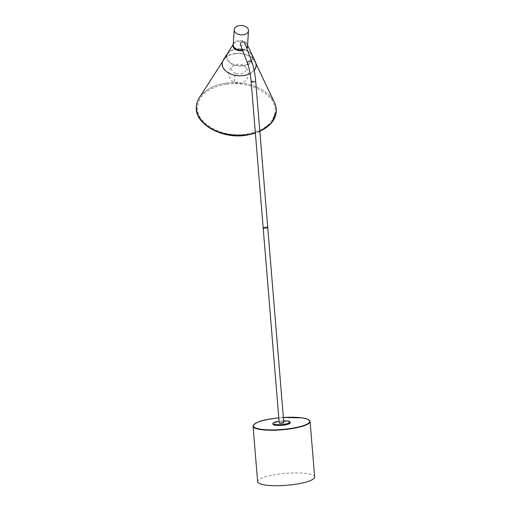 <?xml version="1.0" encoding="UTF-8"?>
<svg xmlns="http://www.w3.org/2000/svg" width="511" height="511" viewBox="0 0 511 511"><rect width="100%" height="100%" fill="white"/><g stroke="black" fill="none" stroke-linecap="round" stroke-linejoin="round"><path stroke-width="0.38" stroke-dasharray="2.56 1.92" d="M314.661 476.993A28.61 5.972 -4.7 0 0 279.428 474.036A28.61 5.972 -4.7 0 0 257.633 481.681M240.394 44.438A2.287 1.654 159.4 0 0 242.425 45.351A2.287 1.654 159.4 0 0 244.68 42.822M267.719 227.286A2.287 0.479 -4.7 0 0 264.902 227.05A2.287 0.479 -4.7 0 0 263.159 227.657M255.366 61.78A17.023 11.204 3.7 0 0 235.015 53.559A17.023 11.204 3.7 0 0 223.441 59.736M250.115 73.552A17.023 11.204 3.7 0 0 254.178 70.384M235.092 53.757A16.716 10.999 3.7 0 0 222.968 66.679A16.716 10.999 3.7 0 0 243.23 75.411A16.716 10.999 3.7 0 0 255.353 62.483A16.716 10.999 3.7 0 0 235.092 53.757M263.191 227.727A2.287 0.479 175.3 0 1 264.915 227.191A2.287 0.479 175.3 0 1 267.7 227.357M283.777 422.546A2.287 0.479 -4.7 0 0 280.954 422.31A2.287 0.479 -4.7 0 0 279.21 422.916M283.631 420.821A8.585 1.795 -4.7 0 0 279.479 421.141A8.585 1.795 -4.7 0 0 279.07 421.198M290.114 422.865A8.585 1.795 -4.7 0 0 279.549 421.977A8.585 1.795 -4.7 0 0 273.008 424.271M226.66 83.069A39.743 26.15 -176.3 0 1 274.151 102.213A39.743 26.15 -176.3 0 1 246.008 134.553A39.743 26.15 -176.3 0 1 206.284 124.825A39.743 26.15 -176.3 0 1 199.667 97.454A39.743 26.15 -176.3 0 1 226.66 83.069M242.763 65.561A12.877 8.47 -176.3 0 1 229.893 62.412A12.877 8.47 -176.3 0 1 227.753 53.546A12.877 8.47 -176.3 0 1 236.497 48.884A12.877 8.47 -176.3 0 1 251.878 55.086A12.877 8.47 -176.3 0 1 242.763 65.561M236.478 49.184A12.877 8.476 -176.3 0 1 251.866 55.386A12.877 8.476 -176.3 0 1 242.744 65.868A12.877 8.476 -176.3 0 1 229.873 62.719A12.877 8.476 -176.3 0 1 227.727 53.847A12.877 8.476 -176.3 0 1 236.478 49.184M235.731 73.348A7.384 4.854 -176.3 0 1 234.236 65.121A7.384 4.854 -176.3 0 1 242.016 64.782A7.384 4.854 -176.3 0 1 243.977 65.74A7.384 4.854 -176.3 0 1 244.948 72.038A7.384 4.854 -176.3 0 1 235.731 73.348A9.728 2.842 109.1 0 0 234.428 79.473A9.728 2.842 109.1 0 0 235.379 83.018A9.728 2.842 109.1 0 0 238.1 81.134M253.073 426.193A28.61 5.972 175.3 0 1 274.867 418.547A28.61 5.972 175.3 0 1 310.1 421.505M283.362 417.506A28.322 5.915 -4.7 0 0 278.802 417.877M251.15 81.619A2.287 0.479 175.3 0 1 252.894 81.006A2.287 0.479 175.3 0 1 255.717 81.243M247.548 63.479A2.287 1.654 159.4 0 0 249.585 64.392A2.287 1.654 159.4 0 0 251.834 61.869M247.554 45.364A7.352 4.835 3.7 0 0 247.343 44.808L247.535 45.69A7.154 4.708 3.7 0 0 238.656 40.599A7.154 4.708 3.7 0 0 233.259 44.776L233.559 43.927A7.352 4.835 3.7 0 0 233.278 44.451M242.738 50.678A7.352 4.835 3.7 0 0 246.826 48.532M247.56 45.268L247.343 44.808A7.352 4.835 3.7 0 0 238.56 41.257A7.352 4.835 3.7 0 0 233.559 43.927L233.284 44.355M242.418 49.823A7.154 4.708 3.7 0 0 246.564 47.836M199.405 97.601A40.011 26.329 -176.3 0 1 226.584 83.121A40.011 26.329 -176.3 0 1 274.394 102.392M259.824 131.206A40.011 26.329 -176.3 0 1 255.366 132.898M283.362 417.5L278.795 417.87M226.775 84.187C250.907 80.412 277.179 95.589 275.142 111.673C273.366 123.624 263.606 131.129 245.848 134.195C221.717 137.976 195.438 122.8 197.482 106.71C199.252 94.759 209.018 87.253 226.775 84.187M259.85 131.538L255.398 133.243M227.753 53.546L222.521 61.671M251.866 55.386L274.151 102.213M227.727 53.847L199.667 97.454M251.878 55.086L256.037 63.818M234.236 65.121A9.728 9.728 0 0 0 235.379 83.018A9.728 9.728 0 0 0 243.977 65.74"/><path stroke-width="0.77" d="M257.633 481.681A28.61 5.972 -4.7 0 0 292.867 484.632A28.61 5.972 -4.7 0 0 314.661 476.993L310.1 421.505A28.61 5.972 175.3 0 1 288.306 429.144A28.61 5.972 175.3 0 1 253.073 426.193L257.633 481.681M242.648 41.908A2.287 1.654 159.4 0 0 240.394 44.438L247.548 63.479A2.287 1.654 159.4 0 1 249.802 60.956A2.287 1.654 159.4 0 1 251.834 61.869L244.68 42.822A2.287 1.654 159.4 0 0 242.648 41.908M251.15 81.619L263.159 227.657A2.287 0.479 -4.7 0 0 265.976 227.893A2.287 0.479 -4.7 0 0 267.719 227.286L255.717 81.243A2.287 0.479 175.3 0 1 253.973 81.856A2.287 0.479 175.3 0 1 251.15 81.619C250.492 74.37 249.291 68.321 247.548 63.479M239.614 25.55A7.154 4.708 3.7 0 0 234.223 29.727A7.154 4.708 3.7 0 0 243.102 34.812A7.154 4.708 3.7 0 0 248.493 30.641A7.154 4.708 3.7 0 0 239.614 25.55M233.284 44.355L223.441 59.736A17.023 11.204 3.7 0 0 226.296 71.451A17.023 11.204 3.7 0 0 243.306 75.609A17.023 11.204 3.7 0 0 250.115 73.552M254.178 70.384A17.023 11.204 3.7 0 0 255.366 61.78L247.56 45.268M267.7 227.357A2.287 0.479 175.3 0 1 267.732 227.427A2.287 0.479 175.3 0 1 265.988 228.034A2.287 0.479 175.3 0 1 263.171 227.797A2.287 0.479 175.3 0 1 263.191 227.727M263.171 227.797L279.21 422.916A2.287 0.479 -4.7 0 0 282.034 423.153A2.287 0.479 -4.7 0 0 283.777 422.546L267.732 227.427M279.07 421.198A8.585 1.795 -4.7 0 0 272.938 423.434A8.585 1.795 -4.7 0 0 283.509 424.322A8.585 1.795 -4.7 0 0 290.05 422.029A8.585 1.795 -4.7 0 0 283.631 420.821M272.938 423.434L273.008 424.271A8.585 1.795 -4.7 0 0 283.579 425.158A8.585 1.795 -4.7 0 0 290.114 422.865L290.05 422.029M278.802 417.877A28.322 5.915 -4.7 0 0 274.912 418.324A28.322 5.915 -4.7 0 0 254.127 427.119A28.322 5.915 -4.7 0 0 288.21 428.812A28.322 5.915 -4.7 0 0 309.685 420.84A28.322 5.915 -4.7 0 0 283.362 417.506M234.223 29.727L233.259 44.776A7.154 4.708 3.7 0 0 242.137 49.867A7.154 4.708 3.7 0 0 242.418 49.823M233.278 44.451A7.352 4.835 3.7 0 0 242.137 50.774A7.352 4.835 3.7 0 0 242.738 50.678M246.826 48.532A7.352 4.835 3.7 0 0 247.554 45.364M246.564 47.836A7.154 4.708 3.7 0 0 247.535 45.69L248.493 30.641M255.366 132.898A40.011 26.329 -176.3 0 1 246.059 134.955A40.011 26.329 -176.3 0 1 206.061 125.163A40.011 26.329 -176.3 0 1 199.405 97.601L222.521 61.671M259.85 131.538L271.552 123.055L276.285 111.749C276.477 108.575 275.844 105.458 274.394 102.392A40.011 26.329 -176.3 0 1 259.824 131.206M253.073 426.193C254.714 422.488 261.99 419.863 274.899 418.317L278.795 417.87M310.1 421.505L307.833 419.282L302.078 417.864L283.362 417.5M255.717 81.243C255.04 73.654 253.75 67.197 251.834 61.869M255.398 133.243L245.995 135.332C221.359 139.158 194.359 123.79 196.339 106.639C196.55 103.471 197.572 100.456 199.405 97.601M256.037 63.818L274.394 102.392"/></g></svg>
